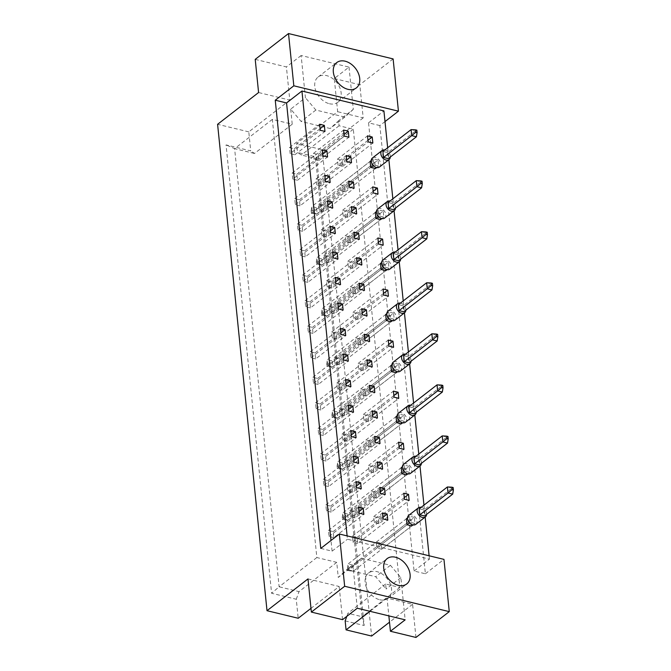 <?xml version="1.0" encoding="UTF-8"?>
<svg xmlns="http://www.w3.org/2000/svg" width="671" height="671" viewBox="0 0 671 671"><rect width="100%" height="100%" fill="white"/><g stroke="black" fill="none" stroke-linecap="round" stroke-linejoin="round"><path stroke-width="0.5" stroke-dasharray="3.35 2.52" d="M329.386 103.728A16.012 11.306 52.2 0 0 337.765 102.311A16.012 11.306 52.2 0 0 339.786 87.666A16.012 11.306 52.2 0 0 326.525 75.588A16.012 11.306 52.2 0 0 318.138 76.997A16.012 11.306 52.2 0 0 316.125 91.65A16.012 11.306 52.2 0 0 329.386 103.728M379.769 599.765A16.012 11.306 52.2 0 0 388.148 598.347A16.012 11.306 52.2 0 0 390.17 583.703A16.012 11.306 52.2 0 0 376.909 571.625A16.012 11.306 52.2 0 0 368.53 573.034A16.012 11.306 52.2 0 0 366.509 587.687A16.012 11.306 52.2 0 0 379.769 599.765M255.215 59.367L286.408 66.932L289.78 100.096L258.587 92.531M316.687 184.936L316.075 178.905L320.788 180.046L321.401 186.077L316.687 184.936L346.79 161.602M292.749 179.132L292.137 173.101L296.85 174.242L297.463 180.273L292.749 179.132L322.852 155.798M340.625 190.74L340.012 184.71L344.726 185.85L345.339 191.881L340.625 190.74L370.719 167.406L312.443 212.581L311.394 213.177L311.151 210.761L312.468 211.08L312.72 213.495L311.394 213.177M338.033 165.217L337.421 159.186L342.135 160.327L342.747 166.358L338.033 165.217L368.127 141.883M314.095 159.413L313.483 153.382L318.197 154.523L318.809 160.554L314.095 159.413L344.189 136.079M290.157 153.609L289.545 147.578L294.259 148.719L294.871 154.749L290.157 153.609L320.26 130.275M290.694 109.138L292.229 124.21L272.342 119.388L316.846 557.542L336.733 562.365L338.268 577.437L346.672 569.679L375.693 576.716L386.135 589.046L385.624 584.022L399.857 587.477L353.307 129.226L339.081 125.771L338.57 120.746L330.166 128.513L301.145 121.476L290.694 109.138L305.422 97.723L301.136 55.508L349.012 67.117L334.284 78.541L337.647 111.705L296.666 143.477L297.58 152.443L301.346 155.026L315.58 158.473L362.122 616.724L347.897 613.277L346.79 616.364M347.93 217.412L343.216 216.263L342.604 210.233L347.318 211.382L347.93 217.412L378.025 194.078M350.522 242.936L345.808 241.795L345.196 235.764L349.91 236.905L350.522 242.936L380.616 219.602L380.004 213.571L375.299 212.43L317.022 257.605L317.635 263.636L316.586 264.223L316.335 261.816L317.66 262.135L317.903 264.542L316.586 264.223M353.114 268.459L348.4 267.318L347.788 261.287L352.501 262.428L353.114 268.459L383.216 245.125M355.705 293.982L350.992 292.841L350.379 286.811L355.093 287.951L355.705 293.982L385.808 270.648L385.196 264.617L380.482 263.477L322.206 308.66L322.818 314.691L321.77 315.278L321.526 312.862L322.843 313.181L323.087 315.596L321.77 315.278M358.297 319.513L353.592 318.364L352.98 312.342L357.685 313.483L358.297 319.513L388.4 296.179M360.889 345.037L356.184 343.896L355.571 337.865L360.277 339.006L360.889 345.037L390.992 321.703L390.379 315.672L385.666 314.531L327.389 359.706L328.002 365.737L326.953 366.324L326.71 363.917L328.027 364.236L328.27 366.643L326.953 366.324M363.489 370.56L358.775 369.419L358.163 363.388L362.877 364.529L363.489 370.56L393.583 347.226M366.081 396.083L361.367 394.942L360.755 388.912L365.469 390.061L366.081 396.083L396.175 372.749L395.563 366.727L390.849 365.578L332.573 410.761L333.185 416.792L332.137 417.379L331.893 414.963L333.21 415.282L333.462 417.697L332.137 417.379M368.673 421.614L363.959 420.474L363.346 414.443L368.06 415.584L368.673 421.614L398.767 398.28M371.264 447.138L366.551 445.997L365.938 439.966L370.652 441.107L371.264 447.138L401.359 423.804L400.746 417.773L396.041 416.632L337.765 461.807L338.377 467.838L337.328 468.425L337.077 466.018L338.402 466.337L338.645 468.752L337.328 468.425M373.856 472.661L369.142 471.52L368.53 465.489L373.244 466.63L373.856 472.661L403.959 449.327M376.448 498.192L371.734 497.043L371.122 491.021L375.835 492.162L376.448 498.192L406.551 474.858L405.938 468.828L401.224 467.679L342.948 512.862L343.56 518.893L342.512 519.48L342.269 517.064L343.586 517.391L343.829 519.799L342.512 519.48M379.04 523.716L374.334 522.575L373.722 516.544L378.427 517.685L379.04 523.716L409.142 500.381M381.631 549.239L376.926 548.098L376.314 542.067L381.019 543.208L381.631 549.239L411.734 525.905L411.122 519.874L406.408 518.733L348.132 563.908L348.744 569.939L347.695 570.535L347.452 568.119L348.769 568.438L349.012 570.853L347.695 570.535M300.054 205.796L295.341 204.655L294.728 198.624L299.442 199.773L300.054 205.796L330.157 182.462M302.646 231.327L297.932 230.187L297.32 224.156L302.034 225.297L302.646 231.327L332.749 207.993M305.238 256.85L300.533 255.71L299.92 249.679L304.626 250.82L305.238 256.85L335.341 233.516M307.838 282.374L303.124 281.233L302.512 275.202L307.217 276.343L307.838 282.374L337.932 259.04M310.43 307.905L305.716 306.756L305.104 300.725L309.817 301.875L310.43 307.905L340.524 284.571M313.022 333.428L308.308 332.288L307.695 326.257L312.409 327.398L313.022 333.428L343.116 310.094M315.613 358.951L310.899 357.811L310.287 351.78L315.001 352.921L315.613 358.951L345.708 335.617M318.205 384.475L313.491 383.334L312.879 377.303L317.593 378.452L318.205 384.475L348.308 361.141M320.797 410.006L316.083 408.857L315.471 402.835L320.184 403.976L320.797 410.006L350.899 386.672M323.388 435.529L318.675 434.389L318.062 428.358L322.776 429.499L323.388 435.529L353.491 412.195M325.98 461.052L321.275 459.912L320.663 453.881L325.368 455.022L325.98 461.052L356.083 437.718M328.58 486.584L323.867 485.435L323.254 479.404L327.96 480.553L328.58 486.584L358.675 463.25M331.172 512.107L326.458 510.967L325.846 504.936L330.56 506.077L331.172 512.107L361.266 488.773M333.764 537.63L329.05 536.49L328.438 530.459L333.151 531.6L333.764 537.63L363.858 514.296M323.992 211.608L319.279 210.459L318.666 204.429L323.38 205.578L323.992 211.608L354.087 188.266M326.584 237.131L321.87 235.991L321.258 229.96L325.972 231.101L326.584 237.131L356.687 213.797M329.176 262.655L324.462 261.514L323.85 255.483L328.564 256.624L329.176 262.655L359.279 239.321M331.768 288.178L327.062 287.037L326.45 281.006L331.155 282.147L331.768 288.178L361.87 264.844M334.359 313.709L329.654 312.56L329.042 306.538L333.747 307.679L334.359 313.709L364.462 290.375M336.959 339.232L332.246 338.092L331.633 332.061L336.347 333.202L336.959 339.232L367.054 315.898M339.551 364.756L334.837 363.615L334.225 357.584L338.939 358.725L339.551 364.756L369.646 341.422M342.143 390.279L337.429 389.138L336.817 383.107L341.531 384.257L342.143 390.279L372.237 366.945M344.735 415.81L340.021 414.67L339.409 408.639L344.122 409.78L344.735 415.81L374.829 392.476M347.326 441.333L342.613 440.193L342 434.162L346.714 435.303L347.326 441.333L377.429 417.999M349.918 466.857L345.204 465.716L344.592 459.685L349.306 460.826L349.918 466.857L380.021 443.523M352.51 492.388L347.804 491.239L347.192 485.208L351.898 486.358L352.51 492.388L382.613 469.054M355.102 517.911L350.396 516.771L349.784 510.74L354.489 511.881L355.102 517.911L385.204 494.577M357.702 543.435L352.988 542.294L352.376 536.263L357.089 537.404L357.702 543.435L387.796 520.1M415.961 637.45L412.598 604.286L387.058 598.096L388.861 615.886M334.284 78.541L359.824 84.731L363.187 117.895L337.647 111.705M289.78 100.096L248.79 131.868L250.728 150.883L226.052 144.902L271.596 593.265L296.263 599.245L298.201 618.259M248.79 131.868L217.597 124.303M345.162 620.901L364.177 625.515L316.595 157.056L297.58 152.443M363.187 117.895L322.206 149.667L296.666 143.477M322.206 149.667L371.608 636.058M307.989 578.922L339.182 586.488L310.983 608.354M387.058 598.096L370.006 611.315M412.598 604.286L389.507 622.185M301.136 55.508L286.408 66.932M393.122 58.914L359.824 84.731M379.861 125.569L368.547 122.827L414.074 571.029L425.389 573.772L379.861 125.569L385.003 121.585M425.389 573.772L443.959 559.379M342.554 619.652L339.182 586.488M414.074 571.029L429.448 559.119L347.461 539.232L347.117 535.894M320.78 548.408L332.086 551.151L347.461 539.232M368.547 122.827L383.921 110.916M345.339 191.881L375.433 168.547L374.821 162.516L370.107 161.376L311.83 206.559L312.443 212.581L317.157 213.73L312.72 213.495M387.662 147.771L388.878 159.715M392.845 198.817L394.062 210.769M398.037 249.872L399.245 261.816M403.221 300.918L404.437 312.871M408.404 351.973L409.62 363.917M413.588 403.028L414.804 414.972M418.779 454.074L419.987 466.018M423.963 505.129L425.179 517.073M429.105 555.773L429.448 559.119M332.086 551.151L331.004 540.482M353.307 129.226L315.58 158.473L316.595 157.056M399.857 587.477L362.122 616.724L364.177 625.515M339.081 125.771L301.346 155.026M349.012 67.117L353.298 109.331L338.57 120.746M292.229 124.21L254.494 153.466L250.728 150.883M272.342 119.388L234.615 148.643L254.494 153.466M316.846 557.542L279.119 586.798L234.615 148.643L226.052 144.902M336.733 562.365L298.998 591.621L279.119 586.798L271.596 593.265M296.263 599.245L298.998 591.621M357.282 608.228L352.996 566.022L338.268 577.437M385.624 584.022L347.897 613.277M352.996 566.022L361.401 558.255L390.421 565.292L400.864 577.63L405.158 619.836M400.864 577.63L386.135 589.046M390.421 565.292L375.693 576.716M361.401 558.255L346.672 569.679M353.298 109.331L344.894 117.09L315.873 110.052L305.422 97.723M315.873 110.052L301.145 121.476M344.894 117.09L330.166 128.513M294.871 154.749L324.965 131.415M289.545 147.578L319.648 124.244M294.259 148.719L320.092 128.689M318.809 160.554L348.903 137.219M313.483 153.382L343.577 130.048M318.197 154.523L344.03 134.494M342.747 166.358L372.841 143.024M337.421 159.186L367.515 135.852M342.135 160.327L367.968 140.298M340.012 184.71L370.107 161.376M344.726 185.85L374.821 162.516M347.318 211.382L373.151 191.344M342.604 210.233L372.707 186.899M343.216 216.263L373.319 192.929M349.91 236.905L380.004 213.571M345.196 235.764L375.299 212.43M345.808 241.795L375.911 218.461L317.635 263.636L322.34 264.777L317.903 264.542M352.501 262.428L378.343 242.399M347.788 261.287L377.89 237.953M348.4 267.318L378.503 243.984M355.093 287.951L385.196 264.617M350.379 286.811L380.482 263.477M350.992 292.841L381.094 269.507L322.818 314.691L327.532 315.831L323.087 315.596M357.685 313.483L383.527 293.453M352.98 312.342L383.074 289.008M353.592 318.364L383.686 295.03M360.277 339.006L390.379 315.672M355.571 337.865L385.666 314.531M356.184 343.896L386.278 320.562L328.002 365.737L332.715 366.878L328.27 366.643M362.877 364.529L388.71 344.5M358.163 363.388L388.257 340.054M358.775 369.419L388.87 346.085M365.469 390.061L395.563 366.727M360.755 388.912L390.849 365.578M361.367 394.942L391.461 371.608L333.185 416.792L337.899 417.932L333.462 417.697M368.06 415.584L393.894 395.555M363.346 414.443L393.449 391.109M363.959 420.474L394.062 397.14M370.652 441.107L400.746 417.773M365.938 439.966L396.041 416.632M366.551 445.997L396.653 422.663L338.377 467.838L343.082 468.979L338.645 468.752M373.244 466.63L399.086 446.601M368.53 465.489L398.633 442.155M369.142 471.52L399.245 448.186M375.835 492.162L405.938 468.828M371.122 491.021L401.224 467.679M371.734 497.043L401.837 473.709L343.56 518.893L348.274 520.033L343.829 519.799M378.427 517.685L404.269 497.656M373.722 516.544L403.816 493.21M374.334 522.575L404.428 499.241M381.019 543.208L411.122 519.874M376.314 542.067L406.408 518.733M376.926 548.098L407.02 524.764L348.744 569.939L353.458 571.088L349.012 570.853M297.463 180.273L327.565 156.939M292.137 173.101L322.239 149.767M296.85 174.242L322.692 154.213M299.442 199.773L325.284 179.736M294.728 198.624L324.831 175.29M295.341 204.655L325.443 181.321M302.034 225.297L327.876 205.267M297.32 224.156L327.423 200.822M297.932 230.187L328.035 206.853M304.626 250.82L330.467 230.79M299.92 249.679L330.015 226.345M300.533 255.71L330.627 232.376M307.217 276.343L333.059 256.314M302.512 275.202L332.606 251.868M303.124 281.233L333.219 257.899M309.817 301.875L335.651 281.837M305.104 300.725L335.198 277.391M305.716 306.756L335.81 283.422M312.409 327.398L338.243 307.368M307.695 326.257L337.79 302.923M308.308 332.288L338.402 308.954M315.001 352.921L340.834 332.891M310.287 351.78L340.39 328.446M310.899 357.811L341.002 334.477M317.593 378.452L343.435 358.415M312.879 377.303L342.982 353.969M313.491 383.334L343.594 360M320.184 403.976L346.026 383.946M315.471 402.835L345.573 379.501M316.083 408.857L346.186 385.523M322.776 429.499L348.618 409.469M318.062 428.358L348.165 405.024M318.675 434.389L348.777 411.055M325.368 455.022L351.21 434.993M320.663 453.881L350.757 430.547M321.275 459.912L351.369 436.578M327.96 480.553L353.802 460.516M323.254 479.404L353.349 456.07M323.867 485.435L353.961 462.101M330.56 506.077L356.393 486.047M325.846 504.936L355.94 481.602M326.458 510.967L356.553 487.632M333.151 531.6L358.985 511.57M328.438 530.459L358.532 507.125M329.05 536.49L359.144 513.156M321.401 186.077L351.495 162.743M316.075 178.905L346.177 155.571M320.788 180.046L346.622 160.017M323.38 205.578L349.222 185.54M318.666 204.429L348.769 181.095M319.279 210.459L349.381 187.125M325.972 231.101L351.814 211.071M321.258 229.96L351.361 206.626M321.87 235.991L351.973 212.657M328.564 256.624L354.405 236.595M323.85 255.483L353.952 232.149M324.462 261.514L354.565 238.18M331.155 282.147L356.997 262.118M326.45 281.006L356.544 257.672M327.062 287.037L357.157 263.703M333.747 307.679L359.589 287.649M329.042 306.538L359.136 283.196M329.654 312.56L359.748 289.226M336.347 333.202L362.181 313.172M331.633 332.061L361.728 308.727M332.246 338.092L362.34 314.758M338.939 358.725L364.772 338.696M334.225 357.584L364.319 334.25M334.837 363.615L364.932 340.281M341.531 384.257L367.364 364.219M336.817 383.107L366.92 359.773M337.429 389.138L367.532 365.804M344.122 409.78L369.964 389.75M339.409 408.639L369.511 385.305M340.021 414.67L370.124 391.327M346.714 435.303L372.556 415.274M342 434.162L372.103 410.828M342.613 440.193L372.715 416.859M349.306 460.826L375.148 440.797M344.592 459.685L374.695 436.351M345.204 465.716L375.307 442.382M351.898 486.358L377.739 466.32M347.192 485.208L377.287 461.874M347.804 491.239L377.899 467.905M354.489 511.881L380.331 491.851M349.784 510.74L379.878 487.406M350.396 516.771L380.491 493.437M357.089 537.404L382.923 517.375M352.376 536.263L382.47 512.929M352.988 542.294L383.082 518.96M390.312 157.014A5.72 4.034 52.2 0 0 385.07 150.01A5.72 4.034 52.2 0 0 384.835 149.96M379.476 167.004A5.72 4.034 52.2 0 0 380.197 161.77A5.72 4.034 52.2 0 0 375.466 157.459A5.72 4.034 52.2 0 0 372.472 157.962M411.097 129.604L415.81 130.744L387.628 152.594L382.915 151.445M387.628 152.594L388.241 158.616M416.859 130.157L415.81 130.744L416.423 136.775M378.025 160.034L373.311 158.893L373.923 164.923L378.637 166.064L378.025 160.034L316.544 207.7L311.83 206.559L311.151 210.761M312.468 211.08L316.544 207.7L317.157 213.73L375.433 168.547M373.311 158.893L371.248 160.495M373.219 165.469L373.923 164.923M376.716 167.557L378.637 166.064M395.496 208.069A5.72 4.034 52.2 0 0 390.254 201.057A5.72 4.034 52.2 0 0 390.027 201.006M384.668 218.05A5.72 4.034 52.2 0 0 385.389 212.816A5.72 4.034 52.2 0 0 380.65 208.505A5.72 4.034 52.2 0 0 377.656 209.008M416.28 180.65L420.994 181.799L392.812 203.64L388.106 202.499M392.812 203.64L393.424 209.671M422.042 181.212L420.994 181.799L421.606 187.83M383.208 211.088L378.494 209.948L379.107 215.978L383.82 217.119L383.208 211.088L321.728 258.746L317.022 257.605L316.335 261.816M317.66 262.135L321.728 258.746L322.34 264.777L380.616 219.602M378.494 209.948L376.431 211.55M378.402 216.523L379.107 215.978M381.9 218.603L383.82 217.119M400.679 259.115A5.72 4.034 52.2 0 0 395.437 252.111A5.72 4.034 52.2 0 0 395.211 252.061M389.851 269.105A5.72 4.034 52.2 0 0 390.572 263.871A5.72 4.034 52.2 0 0 385.833 259.56A5.72 4.034 52.2 0 0 382.839 260.063M421.463 231.705L426.177 232.845L398.004 254.695L393.29 253.546M398.004 254.695L398.616 260.725M427.226 232.258L426.177 232.845L426.79 238.876M388.392 262.143L383.686 260.994L384.298 267.024L389.004 268.165L388.392 262.143L326.92 309.801L322.206 308.66L321.526 312.862M322.843 313.181L326.92 309.801L327.532 315.831L385.808 270.648M383.686 260.994L381.614 262.596M383.594 267.57L384.298 267.024M387.083 269.658L389.004 268.165M405.863 310.17A5.72 4.034 52.2 0 0 400.629 303.158A5.72 4.034 52.2 0 0 400.394 303.107M395.034 320.151A5.72 4.034 52.2 0 0 395.756 314.925A5.72 4.034 52.2 0 0 391.017 310.606A5.72 4.034 52.2 0 0 388.023 311.109M426.655 282.759L431.361 283.9L403.187 305.741L398.473 304.6M403.187 305.741L403.799 311.772M432.409 283.313L431.361 283.9L431.973 289.931M393.583 313.189L388.87 312.049L389.482 318.079L394.196 319.22L393.583 313.189L332.103 360.847L327.389 359.706L326.71 363.917M328.027 364.236L332.103 360.847L332.715 366.878L390.992 321.703M388.87 312.049L386.798 313.651M388.777 318.624L389.482 318.079M392.275 320.704L394.196 319.22M411.055 361.224A5.72 4.034 52.2 0 0 405.812 354.213A5.72 4.034 52.2 0 0 405.578 354.162M400.218 371.206A5.72 4.034 52.2 0 0 400.939 365.972A5.72 4.034 52.2 0 0 396.209 361.661A5.72 4.034 52.2 0 0 393.214 362.164M431.839 333.806L436.553 334.946L408.371 356.796L403.657 355.655M408.371 356.796L408.983 362.826M437.601 334.359L436.553 334.946L437.165 340.977M398.767 364.244L394.053 363.095L394.665 369.125L399.379 370.275L398.767 364.244L337.287 411.902L332.573 410.761L331.893 414.963M333.21 415.282L337.287 411.902L337.899 417.932L396.175 372.749M394.053 363.095L391.99 364.705M393.961 369.671L394.665 369.125M397.458 371.759L399.379 370.275M416.238 412.271A5.72 4.034 52.2 0 0 410.996 405.267A5.72 4.034 52.2 0 0 410.769 405.217M405.41 422.252A5.72 4.034 52.2 0 0 406.131 417.026A5.72 4.034 52.2 0 0 401.392 412.707A5.72 4.034 52.2 0 0 398.398 413.219M437.022 384.86L441.736 386.001L413.554 407.842L408.849 406.701M413.554 407.842L414.166 413.873M442.785 385.414L441.736 386.001L442.348 392.032M403.95 415.29L399.237 414.15L399.849 420.18L404.563 421.321L403.95 415.29L342.47 462.956L337.765 461.807L337.077 466.018M338.402 466.337L342.47 462.956L343.082 468.979L401.359 423.804M399.237 414.15L397.173 415.752M399.144 420.725L399.849 420.18M402.642 422.814L404.563 421.321M421.422 463.325A5.72 4.034 52.2 0 0 416.179 456.314A5.72 4.034 52.2 0 0 415.953 456.263M410.593 473.307A5.72 4.034 52.2 0 0 411.315 468.073A5.72 4.034 52.2 0 0 406.576 463.762A5.72 4.034 52.2 0 0 403.581 464.265M442.206 435.907L446.92 437.047L418.746 458.897L414.032 457.756M418.746 458.897L419.358 464.928M447.968 436.46L446.92 437.047L447.532 443.078M409.134 466.345L404.428 465.204L405.041 471.227L409.746 472.376L409.134 466.345L347.662 514.003L342.948 512.862L342.269 517.064M343.586 517.391L347.662 514.003L348.274 520.033L406.551 474.858M404.428 465.204L402.357 466.806M404.336 471.78L405.041 471.227M407.825 473.86L409.746 472.376M426.605 514.372A5.72 4.034 52.2 0 0 421.371 507.368A5.72 4.034 52.2 0 0 421.136 507.318M415.777 524.361A5.72 4.034 52.2 0 0 416.498 519.128A5.72 4.034 52.2 0 0 411.759 514.816A5.72 4.034 52.2 0 0 408.765 515.32M447.398 486.961L452.103 488.102L423.929 509.943L419.216 508.803M423.929 509.943L424.542 515.974M453.151 487.515L452.103 488.102L452.715 494.133M414.326 517.391L409.612 516.251L410.224 522.281L414.938 523.422L414.326 517.391L352.845 565.057L348.132 563.908L347.452 568.119M348.769 568.438L352.845 565.057L353.458 571.088L411.734 525.905M409.612 516.251L407.54 517.853M409.52 522.826L410.224 522.281M413.017 524.915L414.938 523.422M337.765 102.311L356.335 87.918M388.148 598.347L406.727 583.955M368.53 573.034L387.1 558.641M318.138 76.997L336.716 62.604"/><path stroke-width="1.01" d="M347.955 89.327A16.012 11.306 52.2 0 0 356.335 87.918A16.012 11.306 52.2 0 0 358.356 73.265A16.012 11.306 52.2 0 0 345.095 61.187A16.012 11.306 52.2 0 0 336.716 62.604A16.012 11.306 52.2 0 0 334.695 77.249A16.012 11.306 52.2 0 0 347.955 89.327M398.339 585.364A16.012 11.306 52.2 0 0 406.727 583.955A16.012 11.306 52.2 0 0 408.74 569.302A16.012 11.306 52.2 0 0 395.479 557.224A16.012 11.306 52.2 0 0 387.1 558.641A16.012 11.306 52.2 0 0 385.079 573.286A16.012 11.306 52.2 0 0 398.339 585.364M311.361 612.086L344.659 586.269L449.268 611.633L415.961 637.45L390.421 631.26L405.158 619.836L357.282 608.228L342.554 619.652L311.361 612.086L307.989 578.922L267.008 610.694L217.597 124.303L258.587 92.531L255.215 59.367L288.513 33.55L393.122 58.914L398.431 111.176L293.823 85.804L288.513 33.55M388.861 615.886L390.421 631.26M267.008 610.694L298.201 618.259L310.983 608.354M370.006 611.315L346.068 629.868L371.608 636.058L389.507 622.185M346.068 629.868L345.162 620.901L346.79 616.364M449.268 611.633L443.959 559.379L339.35 534.007L344.659 586.269M331.004 540.482L286.559 102.948L275.253 100.205L320.78 548.408L339.35 534.007M275.253 100.205L293.823 85.804M385.003 121.585L398.431 111.176M387.662 147.771L383.921 110.916L301.933 91.03L286.559 102.948M346.79 161.602L351.495 162.743L350.883 156.712L346.177 155.571L346.79 161.602M322.852 155.798L327.565 156.939L326.945 150.908L322.239 149.767L322.852 155.798M371.248 160.495L370.107 161.376L370.719 167.406L375.433 168.547L376.716 167.557M368.127 141.883L372.841 143.024L372.229 136.993L367.515 135.852L368.127 141.883M344.189 136.079L348.903 137.219L348.291 131.189L343.577 130.048L344.189 136.079M320.26 130.275L324.965 131.415L324.353 125.385L319.648 124.244L320.26 130.275M388.878 159.715L392.845 198.817M394.062 210.769L398.037 249.872M399.245 261.816L403.221 300.918M404.437 312.871L408.404 351.973M409.62 363.917L413.588 403.028M414.804 414.972L418.779 454.074M419.987 466.018L423.963 505.129M425.179 517.073L429.105 555.773M347.117 535.894L301.933 91.03M373.319 192.929L378.025 194.078L377.412 188.048L372.707 186.899L373.319 192.929M376.431 211.55L375.299 212.43L375.911 218.461L380.616 219.602L381.9 218.603M378.503 243.984L383.216 245.125L382.604 239.094L377.89 237.953L378.503 243.984M381.614 262.596L380.482 263.477L381.094 269.507L385.808 270.648L387.083 269.658M383.686 295.03L388.4 296.179L387.788 290.149L383.074 289.008L383.686 295.03M386.798 313.651L385.666 314.531L386.278 320.562L390.992 321.703L392.275 320.704M388.87 346.085L393.583 347.226L392.971 341.195L388.257 340.054L388.87 346.085M391.99 364.705L390.849 365.578L391.461 371.608L396.175 372.749L397.458 371.759M394.062 397.14L398.767 398.28L398.155 392.25L393.449 391.109L394.062 397.14M397.173 415.752L396.041 416.632L396.653 422.663L401.359 423.804L402.642 422.814M399.245 448.186L403.959 449.327L403.346 443.296L398.633 442.155L399.245 448.186M402.357 466.806L401.224 467.679L401.837 473.709L406.551 474.858L407.825 473.86M404.428 499.241L409.142 500.381L408.53 494.351L403.816 493.21L404.428 499.241M407.54 517.853L406.408 518.733L407.02 524.764L411.734 525.905L413.017 524.915M325.443 181.321L330.157 182.462L329.545 176.439L324.831 175.29L325.443 181.321M328.035 206.853L332.749 207.993L332.137 201.963L327.423 200.822L328.035 206.853M330.627 232.376L335.341 233.516L334.728 227.486L330.015 226.345L330.627 232.376M333.219 257.899L337.932 259.04L337.32 253.009L332.606 251.868L333.219 257.899M335.81 283.422L340.524 284.571L339.912 278.54L335.198 277.391L335.81 283.422M338.402 308.954L343.116 310.094L342.504 304.064L337.79 302.923L338.402 308.954M341.002 334.477L345.708 335.617L345.095 329.587L340.39 328.446L341.002 334.477M343.594 360L348.308 361.141L347.687 355.118L342.982 353.969L343.594 360M346.186 385.523L350.899 386.672L350.287 380.642L345.573 379.501L346.186 385.523M348.777 411.055L353.491 412.195L352.879 406.165L348.165 405.024L348.777 411.055M351.369 436.578L356.083 437.718L355.471 431.688L350.757 430.547L351.369 436.578M353.961 462.101L358.675 463.25L358.062 457.219L353.349 456.07L353.961 462.101M356.553 487.632L361.266 488.773L360.654 482.743L355.94 481.602L356.553 487.632M359.144 513.156L363.858 514.296L363.246 508.266L358.532 507.125L359.144 513.156M349.381 187.125L354.087 188.266L353.474 182.244L348.769 181.095L349.381 187.125M351.973 212.657L356.687 213.797L356.075 207.767L351.361 206.626L351.973 212.657M354.565 238.18L359.279 239.321L358.666 233.29L353.952 232.149L354.565 238.18M357.157 263.703L361.87 264.844L361.258 258.813L356.544 257.672L357.157 263.703M359.748 289.226L364.462 290.375L363.85 284.345L359.136 283.196L359.748 289.226M362.34 314.758L367.054 315.898L366.441 309.868L361.728 308.727L362.34 314.758M364.932 340.281L369.646 341.422L369.033 335.391L364.319 334.25L364.932 340.281M367.532 365.804L372.237 366.945L371.625 360.923L366.92 359.773L367.532 365.804M370.124 391.327L374.829 392.476L374.217 386.446L369.511 385.305L370.124 391.327M372.715 416.859L377.429 417.999L376.817 411.969L372.103 410.828L372.715 416.859M375.307 442.382L380.021 443.523L379.409 437.492L374.695 436.351L375.307 442.382M377.899 467.905L382.613 469.054L382 463.024L377.287 461.874L377.899 467.905M380.491 493.437L385.204 494.577L384.592 488.547L379.878 487.406L380.491 493.437M383.082 518.96L387.796 520.1L387.184 514.07L382.47 512.929L383.082 518.96M320.092 128.689L324.353 125.385M344.03 134.494L348.291 131.189M367.968 140.298L372.229 136.993M373.151 191.344L377.412 188.048M378.343 242.399L382.604 239.094M383.527 293.453L387.788 290.149M388.71 344.5L392.971 341.195M393.894 395.555L398.155 392.25M399.086 446.601L403.346 443.296M404.269 497.656L408.53 494.351M322.692 154.213L326.945 150.908M325.284 179.736L329.545 176.439M327.876 205.267L332.137 201.963M330.467 230.79L334.728 227.486M333.059 256.314L337.32 253.009M335.651 281.837L339.912 278.54M338.243 307.368L342.504 304.064M340.834 332.891L345.095 329.587M343.435 358.415L347.687 355.118M346.026 383.946L350.287 380.642M348.618 409.469L352.879 406.165M351.21 434.993L355.471 431.688M353.802 460.516L358.062 457.219M356.393 486.047L360.654 482.743M358.985 511.57L363.246 508.266M346.622 160.017L350.883 156.712M349.222 185.54L353.474 182.244M351.814 211.071L356.075 207.767M354.405 236.595L358.666 233.29M356.997 262.118L361.258 258.813M359.589 287.649L363.85 284.345M362.181 313.172L366.441 309.868M364.772 338.696L369.033 335.391M367.364 364.219L371.625 360.923M369.964 389.75L374.217 386.446M372.556 415.274L376.817 411.969M375.148 440.797L379.409 437.492M377.739 466.32L382 463.024M380.331 491.851L384.592 488.547M382.923 517.375L387.184 514.07M384.835 149.96A5.72 4.034 52.2 0 0 382.076 150.514A5.72 4.034 52.2 0 0 381.354 155.747A5.72 4.034 52.2 0 0 386.093 160.059A5.72 4.034 52.2 0 0 389.088 159.555A5.72 4.034 52.2 0 0 390.312 157.014M382.076 150.514L372.472 157.962A5.72 4.034 52.2 0 0 371.751 163.196A5.72 4.034 52.2 0 0 376.481 167.507A5.72 4.034 52.2 0 0 379.476 167.004L389.088 159.555M383.527 157.475L411.709 135.634L411.097 129.604L382.915 151.445L383.527 157.475L388.241 158.616L416.423 136.775L411.709 135.634L415.785 132.246L417.102 132.573L416.859 130.157L415.534 129.839L415.785 132.246M415.534 129.839L411.097 129.604M416.423 136.775L417.102 132.573M370.719 167.406L373.219 165.469M390.027 201.006A5.72 4.034 52.2 0 0 387.259 201.56A5.72 4.034 52.2 0 0 386.538 206.794A5.72 4.034 52.2 0 0 391.277 211.105A5.72 4.034 52.2 0 0 394.271 210.602A5.72 4.034 52.2 0 0 395.496 208.069M387.259 201.56L377.656 209.008A5.72 4.034 52.2 0 0 376.934 214.242A5.72 4.034 52.2 0 0 381.673 218.553A5.72 4.034 52.2 0 0 384.668 218.05L394.271 210.602M388.719 208.53L416.892 186.681L416.28 180.65L388.106 202.499L388.719 208.53L393.424 209.671L421.606 187.83L416.892 186.681L420.969 183.3L422.285 183.619L422.042 181.212L420.725 180.885L420.969 183.3M420.725 180.885L416.28 180.65M421.606 187.83L422.285 183.619M375.911 218.461L378.402 216.523M395.211 252.061A5.72 4.034 52.2 0 0 392.443 252.615A5.72 4.034 52.2 0 0 391.73 257.849A5.72 4.034 52.2 0 0 396.46 262.16A5.72 4.034 52.2 0 0 399.455 261.656A5.72 4.034 52.2 0 0 400.679 259.115M392.443 252.615L382.839 260.063A5.72 4.034 52.2 0 0 382.118 265.297A5.72 4.034 52.2 0 0 386.857 269.608A5.72 4.034 52.2 0 0 389.851 269.105L399.455 261.656M393.902 259.576L422.076 237.735L421.463 231.705L393.29 253.546L393.902 259.576L398.616 260.725L426.79 238.876L422.076 237.735L426.152 234.347L427.469 234.674L427.226 232.258L425.909 231.94L426.152 234.347M425.909 231.94L421.463 231.705M426.79 238.876L427.469 234.674M381.094 269.507L383.594 267.57M400.394 303.107A5.72 4.034 52.2 0 0 397.635 303.669A5.72 4.034 52.2 0 0 396.913 308.895A5.72 4.034 52.2 0 0 401.644 313.214A5.72 4.034 52.2 0 0 404.638 312.703A5.72 4.034 52.2 0 0 405.863 310.17M397.635 303.669L388.023 311.109A5.72 4.034 52.2 0 0 387.31 316.343A5.72 4.034 52.2 0 0 392.04 320.654A5.72 4.034 52.2 0 0 395.034 320.151L404.638 312.703M399.086 310.631L427.268 288.782L426.655 282.759L398.473 304.6L399.086 310.631L403.799 311.772L431.973 289.931L427.268 288.782L431.336 285.401L432.661 285.72L432.409 283.313L431.092 282.986L431.336 285.401M431.092 282.986L426.655 282.759M431.973 289.931L432.661 285.72M386.278 320.562L388.777 318.624M405.578 354.162A5.72 4.034 52.2 0 0 402.818 354.716A5.72 4.034 52.2 0 0 402.097 359.95A5.72 4.034 52.2 0 0 406.836 364.261A5.72 4.034 52.2 0 0 409.83 363.757A5.72 4.034 52.2 0 0 411.055 361.224M402.818 354.716L393.214 362.164A5.72 4.034 52.2 0 0 392.493 367.398A5.72 4.034 52.2 0 0 397.224 371.709A5.72 4.034 52.2 0 0 400.218 371.206L409.83 363.757M404.269 361.677L432.451 339.836L431.839 333.806L403.657 355.655L404.269 361.677L408.983 362.826L437.165 340.977L432.451 339.836L436.527 336.456L437.844 336.775L437.601 334.359L436.276 334.041L436.527 336.456M436.276 334.041L431.839 333.806M437.165 340.977L437.844 336.775M391.461 371.608L393.961 369.671M410.769 405.217A5.72 4.034 52.2 0 0 408.002 405.77A5.72 4.034 52.2 0 0 407.28 411.004A5.72 4.034 52.2 0 0 412.019 415.315A5.72 4.034 52.2 0 0 415.014 414.812A5.72 4.034 52.2 0 0 416.238 412.271M408.002 405.77L398.398 413.219A5.72 4.034 52.2 0 0 397.677 418.444A5.72 4.034 52.2 0 0 402.415 422.764A5.72 4.034 52.2 0 0 405.41 422.252L415.014 414.812M409.461 412.732L437.635 390.891L437.022 384.86L408.849 406.701L409.461 412.732L414.166 413.873L442.348 392.032L437.635 390.891L441.711 387.502L443.028 387.821L442.785 385.414L441.468 385.095L441.711 387.502M441.468 385.095L437.022 384.86M442.348 392.032L443.028 387.821M396.653 422.663L399.144 420.725M415.953 456.263A5.72 4.034 52.2 0 0 413.185 456.817A5.72 4.034 52.2 0 0 412.472 462.051A5.72 4.034 52.2 0 0 417.203 466.362A5.72 4.034 52.2 0 0 420.197 465.859A5.72 4.034 52.2 0 0 421.422 463.325M413.185 456.817L403.581 464.265A5.72 4.034 52.2 0 0 402.86 469.499A5.72 4.034 52.2 0 0 407.599 473.81A5.72 4.034 52.2 0 0 410.593 473.307L420.197 465.859M414.644 463.787L442.818 441.937L442.206 435.907L414.032 457.756L414.644 463.787L419.358 464.928L447.532 443.078L442.818 441.937L446.894 438.557L448.211 438.876L447.968 436.46L446.651 436.142L446.894 438.557M446.651 436.142L442.206 435.907M447.532 443.078L448.211 438.876M401.837 473.709L404.336 471.78M421.136 507.318A5.72 4.034 52.2 0 0 418.377 507.872A5.72 4.034 52.2 0 0 417.656 513.105A5.72 4.034 52.2 0 0 422.386 517.416A5.72 4.034 52.2 0 0 425.38 516.913A5.72 4.034 52.2 0 0 426.605 514.372M418.377 507.872L408.765 515.32A5.72 4.034 52.2 0 0 408.052 520.545A5.72 4.034 52.2 0 0 412.782 524.865A5.72 4.034 52.2 0 0 415.777 524.361L425.38 516.913M419.828 514.833L448.01 492.992L447.398 486.961L419.216 508.803L419.828 514.833L424.542 515.974L452.715 494.133L448.01 492.992L452.078 489.604L453.403 489.922L453.151 487.515L451.835 487.196L452.078 489.604M451.835 487.196L447.398 486.961M452.715 494.133L453.403 489.922M407.02 524.764L409.52 522.826"/></g></svg>
